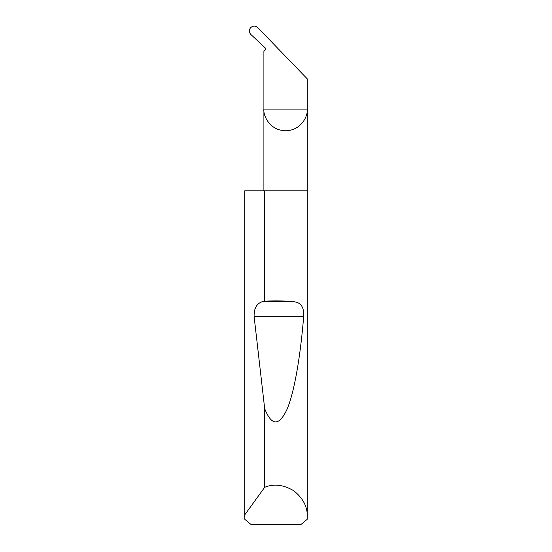 <?xml version="1.0" encoding="UTF-8"?>
<svg xmlns="http://www.w3.org/2000/svg" width="552" height="552" viewBox="0 0 552 552"><rect width="100%" height="100%" fill="white"/><g stroke="black" fill="none" stroke-linecap="round" stroke-linejoin="round"><path stroke-width="0.83" d="M307.271 516.479L307.14 519.397L301.047 524.4L250.953 524.4L244.86 519.397L244.771 514.809L264.677 487.326C273.661 483.566 283.321 484.684 293.664 490.673C302.986 498.139 307.526 506.743 307.271 516.479L307.271 109.089L263.904 109.089L263.904 51.377L265.126 50.073A1.67 1.67 0 0 0 265.043 47.714L250.849 34.472C248.862 32.202 248.821 29.912 250.725 27.6C253.106 25.64 255.459 25.647 257.784 27.621L307.271 78.874L307.271 109.089C308.147 115.43 301.64 130.472 285.591 130.769C269.542 130.472 263.035 115.43 263.904 109.089L263.904 190.813M264.677 301.206C275.158 300.619 285.011 300.812 294.23 301.799C301.075 302.551 304.214 307.512 303.662 316.682C300.502 355.481 294.457 392.189 286.943 409.508C278.988 426.33 271.57 426.027 264.677 408.597L254.134 316.682C253.837 308.803 256.445 303.841 261.965 301.799L264.677 301.206L264.677 190.813L307.271 190.813M264.677 487.326L264.677 408.597M244.729 516.479L244.729 190.813L244.771 514.809M264.677 190.813L244.771 190.813M261.965 301.799L294.23 301.799M254.134 316.682L303.662 316.682"/></g></svg>
